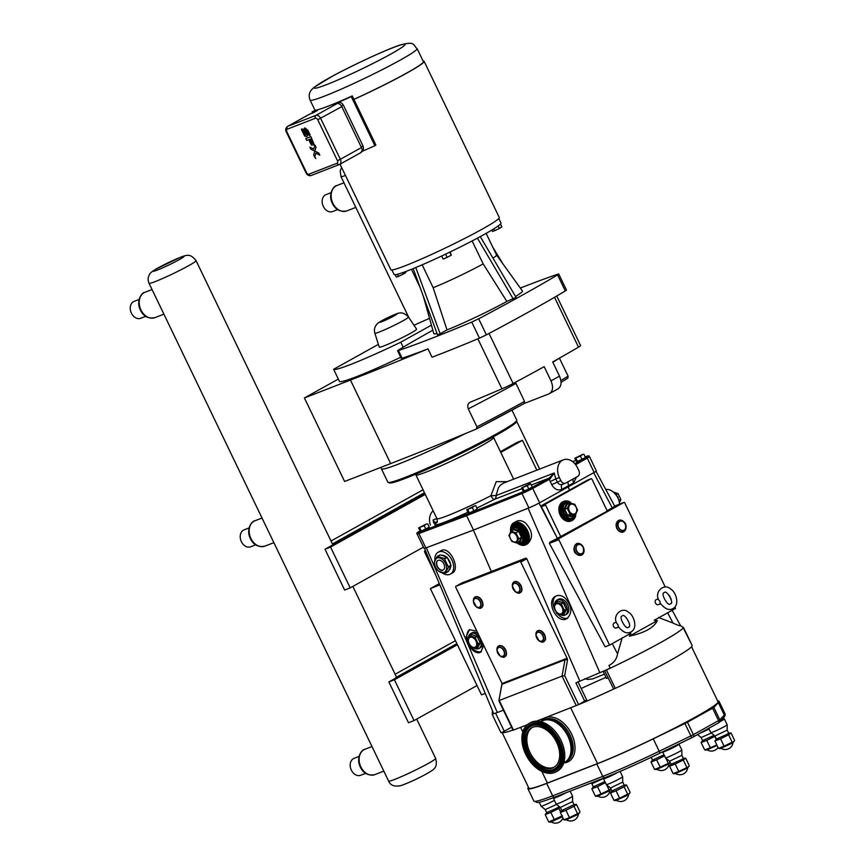 <?xml version="1.0" encoding="UTF-8"?>
<svg xmlns="http://www.w3.org/2000/svg" width="866" height="866" viewBox="0 0 866 866"><rect width="100%" height="100%" fill="white"/><g stroke="black" fill="none" stroke-linecap="round" stroke-linejoin="round"><path stroke-width="1.3" d="M659.968 601.372L658.615 599.878C654.22 591.456 664.428 582.948 670.425 588.923C675.512 591.088 680.817 605.399 672.243 608.906C668.617 610.584 664.601 608.657 660.173 603.126L659.968 601.372M617.988 624.722L616.635 623.239C612.23 614.806 622.448 606.297 628.445 612.273C633.533 614.438 638.827 628.748 630.264 632.267C626.638 633.934 622.611 632.007 618.194 626.475L617.988 624.722M423.084 61.064A60.187 4.092 154.3 0 1 424.113 61.313L499.281 217.507A60.187 4.092 154.3 0 1 465.713 237.923A60.187 4.092 154.3 0 1 405.299 265.721A60.187 4.092 154.3 0 1 390.826 269.705L340.046 164.194M417.098 48.615C412.811 45.335 416.005 40.648 399.746 45.14C386.896 49.34 354.443 64.268 332.836 75.948L314.022 87.336L311.359 89.956C309 93.008 308.588 96.397 310.115 100.11A59.364 4.038 -25.7 0 0 324.382 96.18A59.364 4.038 -25.7 0 0 400.016 60.219A59.364 4.038 -25.7 0 0 417.098 48.615L423.377 61.67A59.364 4.038 154.3 0 1 353.88 99.352M360.646 152.708A4.536 2.966 -119.1 0 0 360.895 152.6A4.536 2.966 -119.1 0 0 361.468 147.556L341.778 106.637A4.536 2.966 -119.1 0 0 337.026 103.639L333.139 105.143L337.675 102.621A63.813 4.341 -25.7 0 0 351.271 96.635L352.235 95.92A60.187 4.092 154.3 0 1 315.321 110.253L312.128 111.844A63.813 4.341 -25.7 0 0 317.324 110.534L312.669 113.1M317.324 110.534L308.902 114.561A4.536 2.966 -119.1 0 0 308.664 114.669A4.536 2.966 -119.1 0 0 308.437 114.821M315.127 157.688L315.744 158.435M337.675 102.621C339.97 101.896 341.864 102.729 343.347 105.111L363.038 146.018C363.969 148.66 363.384 150.554 361.295 151.702M424.113 61.313A60.187 4.092 154.3 0 1 353.913 99.406L352.235 95.92M312.713 113.067L312.128 111.844M351.271 96.635L374.891 145.715A63.813 4.341 154.3 0 1 361.847 151.463M353.913 99.406L375.855 144.99L374.891 145.715M567.88 378.106L561.071 382.307A234.199 15.924 -25.7 0 0 567.88 378.106L568.085 376.136A236.007 16.053 154.3 0 1 560.908 380.531M552.822 362.248A236.007 16.053 -25.7 0 0 559.447 358.178L568.085 376.136M524.525 401.413A236.007 16.053 154.3 0 1 476.928 426.841L476.343 429.038L524.287 403.437L524.525 401.413L515.422 382.274M476.928 426.841L468.29 408.882A236.007 16.053 -25.7 0 0 515.887 383.465M468.29 408.882C467.164 405.645 467.867 403.394 470.379 402.138L470.054 402.289M470.379 402.138A714.742 48.615 -25.7 0 0 501.934 388.856A11.442 0.779 -25.7 0 0 513.127 383.497A285.932 19.453 -25.7 0 0 544.162 366.664L550.993 380.867C553.591 387.275 552.898 391.616 548.925 393.878L524.244 403.459M402.16 358.243L398.457 350.546A285.932 19.453 -25.7 0 0 471.732 322.087L479.461 338.141A285.932 19.453 -25.7 0 1 432.026 357.247L428.01 348.89A285.932 19.453 154.3 0 1 402.16 358.243L401.261 358.416L397.559 350.719L398.717 349.842A285.932 19.453 -25.7 0 1 432.848 330.206M338.335 379.081L304.41 397.949L350.449 380.066A714.742 48.615 -25.7 0 0 428.01 348.89M304.41 397.949L344.614 481.474L390.653 463.591A714.742 48.615 -25.7 0 0 476.235 429.081M557.433 389.148C561.406 386.885 562.088 382.545 559.501 376.136L552.67 361.934A285.932 19.453 -25.7 0 0 578.499 347.136A11.442 0.779 -25.7 0 0 580.588 345.588L556.741 296.02M408.492 317.053L416.589 329.188A20.708 1.407 154.3 0 1 405.126 336.17A20.708 1.407 154.3 0 1 384.255 345.783A20.708 1.407 154.3 0 1 379.276 347.136L374.848 333.237A18.673 1.267 -25.7 0 0 379.34 332.014A18.673 1.267 -25.7 0 0 398.154 323.354A18.673 1.267 -25.7 0 0 408.492 317.053C405.266 313.687 402.268 312.366 399.497 313.059C398.901 312.355 384.006 318.915 378.68 322.617C374.978 325.443 373.69 328.983 374.848 333.237M400.709 357.257A71.477 4.86 154.3 0 1 339.494 381.484L333.616 369.273A71.477 4.86 -25.7 0 0 400.763 342.211L431.43 325.151M403.166 347.201L400.763 342.211M378.388 344.376L333.616 369.273M429.525 318.363A71.477 4.86 -25.7 0 0 413.98 325.27M441.671 256L443.143 259.064L447.148 257.364L445.589 254.149M449.844 252.114L451.316 255.178L447.148 257.364M450.168 251.952L451.316 255.178M395.188 274.717L396.336 277.098L398.544 276.395L397.516 274.262M402.56 272.693L403.264 274.143L398.544 276.395M405.331 271.686L405.775 272.606L403.264 274.143M493.761 228.884L494.638 230.702L492.429 231.417L491.791 230.085M498.156 225.961L499.357 228.462L494.638 230.702M500.483 224.034L501.869 226.924L499.357 228.462M502.973 263.924L492.732 247.07M415.788 267.54L440.134 333.735L437.503 334.752L413.179 268.612M422.153 264.834L433.152 287.685L446.997 329.914L440.134 333.735M433.152 287.685A41.46 2.815 -25.7 0 0 483.174 263.903L472.132 240.954M492.97 258.155A41.46 2.815 -25.7 0 0 496.554 255.005A41.46 2.815 -25.7 0 0 496.532 254.972L486.14 233.365M480.284 236.613L516.082 297.395L506.87 301.444A49.178 3.345 154.3 0 1 446.997 329.914M506.87 301.444L483.174 263.903M496.543 254.994L522.447 291.008A49.178 3.345 154.3 0 1 515.53 296.475M437.016 333.432A49.178 3.345 154.3 0 1 433.823 333.659L423.247 295.966M398.457 350.546L397.559 350.719M479.461 338.141L486.389 334.85L478.66 318.785L471.732 322.087M478.66 318.785A285.932 19.453 -25.7 0 0 557.585 274.89L565.314 290.954L566.461 290.078L558.732 274.013L557.585 274.89M520.336 288.075A285.932 19.453 -25.7 0 1 557.845 274.186L558.732 274.013M513.246 298.976L477.437 238.15M391.908 269.954L394.084 274.468A59.321 4.038 -25.7 0 0 426.96 262.723A59.321 4.038 -25.7 0 0 483.921 234.61A59.321 4.038 -25.7 0 0 500.981 223.027L498.805 218.503M486.389 334.85A285.932 19.453 -25.7 0 0 565.314 290.954M558.061 388.856L548.925 393.878M465.161 433.671A71.477 4.86 154.3 0 1 381.462 468.755L380.813 467.413M575.63 464.685L587.235 458.092A9.082 0.617 -25.7 0 0 589.443 456.544L596.36 470.909A9.082 0.617 154.3 0 1 594.152 472.457L539.637 502.778A9.082 0.617 154.3 0 1 529.537 507.617A9.082 0.617 154.3 0 1 528.899 507.877L473.496 530.046L425.845 547.907A9.082 0.617 154.3 0 1 425.358 548.081A9.082 0.617 154.3 0 1 424.037 548.362L417.12 533.997A9.082 0.617 -25.7 0 0 418.928 533.543A1.093 0.866 -110.5 0 1 419.22 532.146A7.989 0.541 154.3 0 1 419.577 531.194L419.512 531.226A1.093 0.769 60.4 0 1 419.577 531.194M426.592 523.908L418.614 527.881L424.188 525.716L426.592 523.908M424.188 525.716L425.758 528.974L429.222 527.048L427.642 523.789M425.758 528.974L421.244 531.02L419.664 527.762M421.244 531.02L420.183 531.139L418.614 527.881M474.72 505.787L466.742 509.749L472.306 507.595L474.72 505.787M472.306 507.595L473.875 510.853L477.339 508.927L475.77 505.668M473.875 510.853L469.361 512.899L467.792 509.63M469.361 512.899L468.311 513.018L466.742 509.749M582.818 454.304L574.84 458.276L580.404 456.111L582.818 454.304M580.404 456.111L581.974 459.37L585.438 457.443L583.868 454.185M581.974 459.37L577.46 461.416L575.89 458.157M577.46 461.416L576.41 461.535L574.84 458.276M529.602 483.899L521.624 487.872L527.199 485.707L530.663 483.78L529.602 483.899M527.199 485.707L528.769 488.965L532.233 487.038L530.663 483.78M528.769 488.965L524.255 491.011L522.685 487.753M524.255 491.011L523.194 491.13L521.624 487.872M466.828 514.307L466.579 515.692L521.992 493.512A1.093 0.769 -111.8 0 1 522.187 492.159L466.828 514.307L419.22 532.146M528.899 507.877L521.992 493.512A9.082 0.617 -25.7 0 0 532.72 488.413L549.304 479.353A1.093 0.649 -118.6 0 0 548.221 478.606L531.637 487.666A7.989 0.541 154.3 0 1 522.187 492.159M562.629 484.267L562.272 484.44C560.194 485.014 558.538 484.202 557.282 482.005L555.788 478.909L550.224 481.539L549.304 479.353L550.116 478.887L549.228 478.075L548.221 478.606M550.116 478.887L554.197 472.977L549.228 478.075L531.269 485.047M436.886 518.539L433.076 520.022L434.743 522.555A1.093 0.92 58 0 1 434.851 522.501L433.076 520.022L433.747 523.129M434.656 522.62A1.093 0.92 58 0 1 434.743 522.555L434.072 522.945A1.093 0.769 60.4 0 1 434.072 522.945A1.093 0.769 60.4 0 1 434.137 522.923L437.233 521.57M559.339 477.523L560.832 480.63A4.536 3.421 68.8 0 0 565.476 483.196A4.536 3.421 68.8 0 0 565.801 483.044L577.795 476.365A4.536 3.421 68.8 0 0 578.824 470.617L577.341 467.521A13.618 10.251 68.8 0 0 563.409 459.835A13.618 10.251 68.8 0 0 559.339 477.523L555.788 478.909L554.197 472.977L496.045 495.569L490.903 495.709A4.536 1.624 -117.2 0 0 494.454 499.346A4.536 3.421 68.8 0 0 496.045 495.569L498.394 487.796L500.516 485.101L503.666 483.033M568.659 486.93L567.88 481.886M473.496 530.046L466.579 515.692L418.928 533.543L425.845 547.907M381.376 468.593A71.532 4.86 -25.7 0 0 381.408 468.787A71.532 4.86 -25.7 0 0 465.215 433.65M507.184 481.669L496.24 481.658L490.903 495.709A43.116 2.934 154.3 0 1 436.94 518.647L415.886 474.904A43.116 2.934 -25.7 0 0 439.787 466.363A43.116 2.934 -25.7 0 0 481.193 445.936A43.116 2.934 -25.7 0 0 493.598 437.503L493.328 436.81M562.359 484.408A4.536 2.728 -118.6 0 0 562.023 489.312L573.606 482.871L576.518 477.079M573.346 478.844A4.536 3.204 -119.6 0 0 573.606 482.871M430.38 525.045A13.618 10.251 -111.2 0 1 433.184 510.843M529.537 507.617A9.255 0.628 154.3 0 1 528.076 508.223L473.377 530.111L426.343 547.745A9.255 0.628 154.3 0 1 425.358 548.081M536.595 721.14L578.78 704.534A77.161 5.25 -25.7 0 0 613.658 689.044L615.271 688.362A78.243 5.326 -25.7 0 0 692.183 645.581L682.96 627.309M498.881 700.735L502.064 683.523L455.765 587.31A0.909 0.595 60.9 0 1 455.927 586.282L519.849 561.46A0.909 0.595 60.9 0 1 520.802 562.056L567.1 658.268L564.978 659.827L502.172 684.227A1.819 0.758 -169.8 0 0 501.782 684.584L498.881 700.735L513.062 730.233L527.275 724.766M567.1 658.268L502.064 683.523M578.618 704.621L564.686 675.675L562.045 676.097L499.238 700.497L513.495 730.114M577.925 681.737L586.672 699.901L578.78 704.534M584.734 701.222L575.901 682.863L599.846 672.687A18.651 1.267 -25.7 0 0 604.717 670.62A18.651 1.267 -25.7 0 0 610.162 668.13M455.884 586.304L461.914 582.948L525.846 558.126L526.799 558.722L579.69 680.752M521.18 591.467A5.932 3.886 -119.1 0 0 520.791 585.221A5.932 3.886 -119.1 0 0 515.692 581.595M482.2 606.601A5.932 3.886 -119.1 0 0 481.81 600.365A5.932 3.886 -119.1 0 0 476.711 596.739M544.736 640.429A5.932 3.886 -119.1 0 0 544.346 634.183A5.932 3.886 -119.1 0 0 539.247 630.556M505.766 655.573A5.932 3.886 -119.1 0 0 505.376 649.327A5.932 3.886 -119.1 0 0 500.277 645.7M425.477 550.538L424.827 550.906A0.909 0.682 68.8 0 0 424.621 552.053L435.923 575.533M629.355 636.174L657.348 620.608C653.906 627.709 644.585 632.894 629.355 636.174L630.946 633.219L609.577 645.105L558.841 539.67A0.909 0.682 -111.2 0 1 559.046 538.522L623.812 502.496A0.909 0.682 -111.2 0 1 624.808 502.973L665.272 587.051M609.577 645.105L605.161 646.815L549.369 543.35L550.213 541.954A11.334 0.769 -25.7 0 0 557.39 538.327L541.391 506.697L541.607 505.549L587.44 480.154M623.812 502.496L615.953 505.549L616.635 506.155L615.953 505.549L614.752 506.22L596.014 471.288M607.131 510.724L612.219 507.833A11.334 0.769 -25.7 0 0 614.752 506.22M557.845 538.078L607.304 511.081L591.987 479.255A0.909 0.682 -111.2 0 0 591.056 478.746L587.375 480.175M674.895 607.034L675.556 608.408L654.187 620.294L657.348 620.608M669.212 595.234L671.215 599.402M660.585 603.754L658.301 604.641A2.728 2.046 -111.2 0 1 655.508 603.104A2.728 2.046 -111.2 0 1 656.136 599.662A2.728 2.046 -111.2 0 1 656.331 599.564L658.29 598.807M618.605 627.103L616.321 627.991A2.728 2.046 -111.2 0 1 613.529 626.454A2.728 2.046 -111.2 0 1 614.156 623.011A2.728 2.046 -111.2 0 1 614.34 622.914L616.3 622.156M575.046 545.309A5.932 4.471 68.8 0 0 574.645 551.177A5.932 4.471 68.8 0 0 578.91 555.247M617.036 521.949A5.932 4.471 68.8 0 0 616.873 528.39A5.932 4.471 68.8 0 0 620.89 531.886M560.876 536.898L545.558 505.073A0.909 0.682 -111.2 0 1 545.775 503.925L590.991 478.779A0.909 0.682 -111.2 0 1 591.056 478.746M571.224 520.888A10.435 7.859 -111.2 0 1 570.889 521.029A10.435 7.859 -111.2 0 1 559.988 514.642A10.435 7.859 -111.2 0 1 562.597 501.912A10.435 7.859 -111.2 0 1 563.333 501.566A10.435 7.859 -111.2 0 1 563.679 501.446M478.205 643.882L475.109 637.441L477.101 636.337L480.197 642.778L477.945 647.487L475.954 648.591L478.205 643.882L480.197 642.778M475.109 637.441L469.74 635.698L471.732 634.583L477.101 636.337M469.74 635.698L467.488 640.396L470.584 646.848L475.954 648.591M468.43 638.166A8.53 5.586 60.9 0 1 470.693 633.576A8.53 5.586 60.9 0 1 471.147 633.36A8.53 5.586 60.9 0 1 479.905 638.653A8.53 5.586 60.9 0 1 478.985 648.493A8.53 5.586 60.9 0 1 478.53 648.71A8.53 5.586 60.9 0 1 474.135 648.125M470.693 633.576L472.132 632.775A8.53 5.586 60.9 0 1 472.587 632.559A8.53 5.586 60.9 0 1 478.227 633.988M482.676 643.243A8.53 5.586 60.9 0 1 480.424 647.692L478.985 648.493M474.958 647.292A5.542 3.626 60.9 0 1 469.155 643.622A5.542 3.626 60.9 0 1 470.162 637.322A5.542 3.626 60.9 0 1 475.964 640.981A5.542 3.626 60.9 0 1 474.958 647.292M556.784 613.366L562.142 615.109L564.134 614.005L566.396 609.296L563.29 602.855L557.931 601.112L555.94 602.216L553.677 606.925L556.784 613.366M562.142 615.109L564.405 610.411L566.396 609.296M564.405 610.411L561.298 603.959L563.29 602.855M561.298 603.959L555.94 602.216M560.324 614.644A8.53 5.586 -119.1 0 0 564.729 615.228A8.53 5.586 -119.1 0 0 565.184 615.012A8.53 5.586 -119.1 0 0 566.093 605.182A8.53 5.586 -119.1 0 0 557.347 599.889A8.53 5.586 -119.1 0 0 556.892 600.095A8.53 5.586 -119.1 0 0 554.63 604.685M556.892 600.095L558.321 599.294A8.53 5.586 60.9 0 1 558.787 599.088A8.53 5.586 60.9 0 1 567.533 604.381A8.53 5.586 60.9 0 1 566.624 614.211L565.184 615.012M561.157 613.81A5.542 3.626 -119.1 0 0 562.153 607.499A5.542 3.626 -119.1 0 0 556.362 603.84A5.542 3.626 -119.1 0 0 555.355 610.14A5.542 3.626 -119.1 0 0 561.157 613.81M445.232 556.481A8.53 5.586 -119.1 0 0 441.747 555.344L446.748 556.979L444.041 558.483L437.514 556.362L440.231 554.857L441.747 555.344M450.093 563.43A8.53 5.586 -119.1 0 0 448.068 559.23L450.97 565.249L448.263 566.754L444.485 558.916L447.192 557.401L448.068 559.23M448.902 570.229A8.53 5.586 -119.1 0 0 450.374 567.165L448.263 571.56L445.557 573.065L448.307 567.338L451.013 565.834L450.374 567.165M440.231 554.857A9.299 6.084 -119.1 0 0 439.831 555.009L437.124 556.513L434.375 562.24A9.299 6.084 -119.1 0 0 434.418 562.824L434.537 563.723M438.629 571.095L445.156 573.216A9.299 6.084 -119.1 0 0 445.557 573.065M451.013 565.834A9.299 6.084 -119.1 0 0 450.97 565.249M448.307 567.338A9.299 6.084 -119.1 0 0 448.263 566.754M441.465 555.258A8.53 5.586 60.9 0 1 446.033 556.741M447.56 558.159A8.53 5.586 60.9 0 1 450.569 564.426M450.666 566.559A8.53 5.586 60.9 0 1 448.848 570.337M443.987 572.48A8.043 5.261 -119.1 0 0 445.449 563.333A8.043 5.261 -119.1 0 0 437.027 558.018A8.043 5.261 -119.1 0 0 434.57 563.95A8.043 5.261 -119.1 0 0 438.488 570.986A8.043 5.261 -119.1 0 0 443.987 572.48M442.862 570.153A5.445 3.561 -119.1 0 0 443.154 570.012A5.445 3.561 -119.1 0 0 443.738 563.734A5.445 3.561 -119.1 0 0 438.153 560.356A5.445 3.561 -119.1 0 0 437.86 560.497A5.445 3.561 -119.1 0 0 437.276 566.765A5.445 3.561 -119.1 0 0 442.862 570.153M437.98 560.432A5.445 3.561 -119.1 0 0 437.568 566.732A5.445 3.561 -119.1 0 0 443.111 570.012A5.445 3.561 -119.1 0 0 443.273 569.936M572.772 503.774L565.769 502.085L564.513 502.572A9.082 6.831 68.8 0 0 563.874 502.875A9.082 6.831 68.8 0 0 561.612 513.939A9.082 6.831 68.8 0 0 571.084 519.492L572.339 519.005A9.082 6.831 68.8 0 0 572.989 518.702M572.718 516.785L572.783 516.082L567.62 515.227L567.057 515.844L572.718 516.785L573.097 515.963M567.252 508.374L570.088 514.263L575.251 515.129L577.59 510.096L574.753 504.207L569.59 503.352L567.252 508.374L563.95 509.381L567.057 515.844M569.59 503.352L566.505 503.871L563.95 509.381M570.088 514.263L567.62 515.227L564.784 509.338L567.111 504.304M575.251 515.129L572.783 516.082M574.959 513.755A5.153 3.886 68.8 0 0 576.139 507.216A5.153 3.886 68.8 0 0 570.499 504.477A5.153 3.886 68.8 0 0 569.33 511.016A5.153 3.886 68.8 0 0 574.959 513.755M570.607 502.334A10.435 7.859 68.8 0 0 564.015 501.306A10.435 7.859 68.8 0 0 563.279 501.652A10.435 7.859 68.8 0 0 560.681 514.372A10.435 7.859 68.8 0 0 571.582 520.758A10.435 7.859 68.8 0 0 572.318 520.412A10.435 7.859 68.8 0 0 575.749 515.551M510.485 531.432L513.841 522.761L516.959 521.083C519.719 520.098 522.577 520.747 525.554 523.042C532.687 531.053 533.38 537.959 527.654 543.751L526.019 544.66A12.525 8.195 -119.1 0 0 527.362 530.219A12.525 8.195 -119.1 0 0 514.512 522.447A12.525 8.195 -119.1 0 0 513.841 522.761A12.525 8.195 -119.1 0 0 510.539 530.241M513.863 524.103A11.345 7.426 60.9 0 1 514.058 523.995A11.345 7.426 60.9 0 1 514.664 523.714A11.345 7.426 60.9 0 1 526.301 530.75A11.345 7.426 60.9 0 1 525.088 543.826A11.345 7.426 60.9 0 1 524.893 543.924M519.167 541.596L519.979 541.867L519.351 541.499L516.677 542.982L518.745 538.684L522.241 537.158L519.135 530.706L518.572 531.313L521.408 537.201L519.351 541.499M519.135 530.706L513.765 528.953L513.679 529.721L518.572 531.313L515.909 532.796L511.016 531.204L513.679 529.721M511.016 531.204L508.948 535.502L511.784 541.391L516.677 542.982M518.745 538.684L515.909 532.796M515.746 541.91A5.153 3.377 -119.1 0 0 516.677 536.054A5.153 3.377 -119.1 0 0 511.286 532.644A5.153 3.377 -119.1 0 0 510.345 538.511A5.153 3.377 -119.1 0 0 515.746 541.91M613.128 491.985L618.032 493.577L620.857 499.465L619.158 500.418M618.032 493.577L616.213 494.583M620.857 499.465L619.428 502.681M556.275 595.927C559.035 594.931 561.904 595.581 564.87 597.876C572.004 605.886 572.707 612.792 566.97 618.595C557.249 624.689 545.277 601.296 555.55 596.273L556.275 595.927M555.994 596.046A12.525 8.195 -119.1 0 0 553.699 606.882M553.807 607.261A12.525 8.195 -119.1 0 0 555.344 610.801M557.228 613.561A12.525 8.195 -119.1 0 0 567.76 618.064M483.748 645.451L480.673 652.13C475.358 655.605 465.832 644.932 466.384 636.131L469.459 629.69L476.83 631.097M469.816 629.517A12.525 8.195 -119.1 0 0 467.499 640.364M467.618 640.743A12.525 8.195 -119.1 0 0 469.145 644.282M471.028 647.032A12.525 8.195 -119.1 0 0 481.442 651.589M438.196 552.205L441.671 550.332C450.147 546.468 460.69 569.092 452.269 573.043L450.374 574.093A12.525 8.195 -119.1 0 0 451.716 559.663A12.525 8.195 -119.1 0 0 438.867 551.891A12.525 8.195 -119.1 0 0 438.196 552.205A12.525 8.195 -119.1 0 0 434.916 560.01M442.061 572.805A12.525 8.195 -119.1 0 0 450.374 574.093M619.612 504.12A12.525 8.195 -119.1 0 0 605.983 489.485M473.377 530.111L491.477 571.874M612.219 643.633L617.566 653.895C616.722 659.069 613.864 662.912 608.993 665.445L610.205 668.216A78.243 5.326 -25.7 0 0 683.317 627.558A78.243 5.326 -25.7 0 0 683.35 627.222L692.183 645.581M493.588 713.389A18.651 1.267 -25.7 0 0 493.598 713.443A18.651 1.267 -25.7 0 0 494.497 713.432A18.651 1.267 -25.7 0 0 497.311 712.512L503.427 710.217M439.311 583.63L430.38 588.599L439.896 584.896L493.598 713.443M424.546 548.34L439.82 584.853A11.334 0.769 -25.7 0 0 439.896 584.896M492.462 710.737L492.213 714.049L493.577 713.4M430.38 588.599L481.507 694.846L485.209 693.406M617.566 653.895L622.189 637.722M658.506 617.512L673.023 623.055C677.58 625.22 680.081 626.086 680.535 625.653L683.317 627.558M568.139 487.212L569.709 490.199M494.497 713.432L492.169 714.385L501.003 732.744L502.042 732.398A77.161 5.25 -25.7 0 0 512.975 730.06M613.658 689.044L604.652 670.695L606.438 670.003A78.243 5.326 -25.7 0 0 610.205 668.216M501.003 732.744L492.169 714.385A78.243 5.326 154.3 0 1 492.213 714.049M511.611 727.223L502.042 732.398M608.149 677.97L606.525 678.424L603.115 671.323M606.005 677.342A77.161 5.25 -25.7 0 0 581.183 688.513M546.695 783.438L596.804 763.974A78.243 5.326 -25.7 0 0 653.267 738.828L684.919 723.5L690.895 735.905L659.243 751.233A78.243 5.326 154.3 0 1 602.768 776.38L552.66 795.843L546.695 783.438A78.243 5.326 -25.7 0 1 527.881 788.612A78.243 5.326 -25.7 0 1 528.476 787.346M687.431 722.212L712.588 708.215L718.553 720.62L693.395 734.617L687.431 722.212L684.919 723.5M713.855 707.403L718.336 702.629L724.312 715.035A2.176 2.143 43.2 0 1 723.954 717.438C725.134 715.803 725.481 714.547 724.972 713.692A78.243 5.326 154.3 0 1 724.312 715.035L719.819 719.808L713.855 707.403L712.588 708.215M718.336 702.629A78.243 5.326 -25.7 0 0 719.007 701.287A78.243 5.326 -25.7 0 0 717.643 700.962M691.566 646.772L718.022 701.752A77.161 5.25 154.3 0 1 674.982 727.927A77.161 5.25 154.3 0 1 597.518 763.574L547.409 783.037A77.161 5.25 154.3 0 1 528.866 788.136L502.031 732.398M596.804 763.974L602.768 776.38A2.176 1.645 68.8 0 0 604.998 777.603L554.889 797.066C546.186 800.476 540.308 802.306 537.234 802.566L533.857 801.018A78.243 5.326 154.3 0 0 552.66 795.843A2.176 1.645 68.8 0 0 555.041 797.001L604.836 777.657M660.054 753.084C638.448 763.52 620.088 771.693 604.998 777.603A2.176 1.645 68.8 0 0 605.161 777.538A76.067 5.174 -25.7 0 0 607.239 776.715A76.067 5.174 -25.7 0 0 660.044 753.084L691.707 737.767L690.895 735.905L693.395 734.617A2.176 1.429 60.9 0 1 693.125 737.031A2.176 1.429 60.9 0 1 693.006 737.085L660.054 753.084L653.267 738.828M539.193 802.284L541.088 806.203A9.082 0.617 -25.7 0 0 541.098 806.224A9.082 0.617 -25.7 0 0 545.97 804.471A9.082 0.617 -25.7 0 0 554.392 800.346M558.657 806.084L558.971 806.744L557.011 808.075L546.706 812.644L545.234 809.602L556.6 804.406M562.435 815.794L548.763 821.986L550.624 822.126L562.391 816.768M554.381 819.799A9.169 0.628 -25.7 0 0 554.392 819.799L550.841 812.416L554.381 819.799M548.763 821.986L545.212 814.603L548.763 821.986M546.684 812.611L545.212 814.603L550.83 812.427A9.169 0.628 -25.7 0 0 550.841 812.416L558.895 808.411L560.583 811.929L558.895 808.411L559.847 807.058M708.745 728.349L710.791 732.604A9.082 0.617 -25.7 0 0 710.802 732.614A9.082 0.617 -25.7 0 0 715.944 730.752A9.082 0.617 -25.7 0 0 724.539 726.498A9.082 0.617 -25.7 0 0 727.159 724.745A9.082 0.617 -25.7 0 0 727.148 724.723L724.355 718.932L722.829 718.628A8.346 0.563 -25.7 0 1 721.724 719.798M727.213 730.092L728.685 733.134L726.726 734.465L716.409 739.044L714.948 736.003L727.213 730.103L727.159 724.745M716.399 739.012L714.915 740.993A9.169 0.628 -25.7 0 0 714.926 740.993L718.466 748.376L714.926 740.993L720.544 738.817A9.169 0.628 -25.7 0 0 720.544 738.806L724.084 746.189L720.544 738.806L728.598 734.801L732.149 742.184L728.609 734.801L731.034 732.972L734.585 740.354L734.087 741.458L732.16 742.173A9.169 0.628 -25.7 0 0 732.16 742.173L724.095 746.189A9.169 0.628 -25.7 0 0 724.095 746.189L718.477 748.376A9.169 0.628 -25.7 0 0 718.477 748.376L720.328 748.516L731.521 743.493L734.087 741.458M699.912 733.253A9.082 0.617 -25.7 0 0 709.048 728.966M714.125 735.321L702.618 740.592L701.157 737.551L711.322 733.037M716.842 744.998L710.315 747.737L706.764 740.354L710.304 747.737L704.686 749.924L701.135 742.541L704.675 749.924L706.537 750.064L717.048 745.41M560.345 807.469L572.599 801.548L574.071 804.601L561.807 810.511L560.345 807.469L556.199 804.081A9.082 0.617 -25.7 0 0 556.199 804.081A9.082 0.617 -25.7 0 0 561.341 802.208A9.082 0.617 -25.7 0 0 569.936 797.965A9.082 0.617 -25.7 0 0 572.545 796.211A9.082 0.617 -25.7 0 0 572.545 796.19L570.12 791.156M561.785 810.468L560.313 812.46L563.863 819.842L560.313 812.46L565.931 810.284L569.482 817.656L565.942 810.273L573.996 806.268L577.546 813.65L573.996 806.268L576.431 804.438L579.982 811.821L579.484 812.925L577.546 813.639A9.169 0.628 -25.7 0 0 577.546 813.639L569.492 817.656A9.169 0.628 -25.7 0 0 569.492 817.656L563.863 819.842L565.725 819.983L576.918 814.949L579.484 812.925M604.847 781.576L593.351 786.837L591.889 783.795L603.429 778.48M611.05 789.229L609.101 789.976L606.655 784.899M606.644 784.888L609.09 789.976A9.169 0.628 -25.7 0 0 609.101 789.976M609.09 789.976L601.047 793.981L597.497 786.609L601.036 793.992L595.418 796.168L597.269 796.309L608.462 791.286L611.028 789.262M595.407 796.168A9.169 0.628 -25.7 0 0 595.418 796.168L591.868 788.796L595.407 796.168M653.787 756.105L660.834 752.706M651.2 757.328L652.509 760.056L663.995 754.795M660.184 767.2L654.566 769.387L656.428 769.528L667.621 764.505L670.187 762.481L660.195 767.2L656.644 759.828L660.184 767.2A9.169 0.628 -25.7 0 0 660.195 767.2M654.566 769.387L651.015 762.015L654.566 769.387M610.454 788.006L622.719 782.095L624.191 785.137L611.916 791.037L610.454 787.995L606.308 784.618A9.082 0.617 -25.7 0 0 606.308 784.618A9.082 0.617 -25.7 0 0 611.45 782.745A9.082 0.617 -25.7 0 0 620.045 778.502A9.082 0.617 -25.7 0 0 622.665 776.748A9.082 0.617 -25.7 0 0 622.654 776.726L620.099 771.4M622.719 782.095L622.665 776.748M627.655 794.187A9.169 0.628 -25.7 0 0 627.655 794.176L619.601 798.192L616.051 790.81L624.105 786.804A9.169 0.628 -25.7 0 0 624.115 786.804L626.54 784.975L630.091 792.358L629.593 793.462L627.666 794.176L624.115 786.804L627.655 794.187A9.169 0.628 -25.7 0 0 627.666 794.176M611.905 791.004L610.422 792.996A9.169 0.628 -25.7 0 0 610.433 792.996L613.972 800.379A9.169 0.628 -25.7 0 0 613.983 800.379L610.433 792.996L616.051 790.82A9.169 0.628 -25.7 0 0 616.051 790.81L619.591 798.192L613.983 800.379L615.834 800.52L627.027 795.486L629.593 793.462M662.609 751.85L665.456 757.815A9.082 0.617 -25.7 0 0 665.467 757.837A9.082 0.617 -25.7 0 0 670.609 755.964A9.082 0.617 -25.7 0 0 679.204 751.72A9.082 0.617 -25.7 0 0 681.813 749.967A9.082 0.617 -25.7 0 0 681.813 749.945L678.901 743.97M681.878 755.314L683.339 758.356L681.38 759.688L671.074 764.256L669.602 761.214L681.878 755.314L681.813 749.967M678.749 771.411L673.131 773.598L669.58 766.215L675.199 764.029A9.169 0.628 -25.7 0 0 675.209 764.029L683.263 760.023L686.814 767.395L683.263 760.023L685.699 758.194L689.249 765.576L688.751 766.681L678.76 771.411L675.209 764.029L678.749 771.411A9.169 0.628 -25.7 0 0 678.76 771.411M671.053 764.223L669.58 766.215L673.131 773.598L674.993 773.739L686.186 768.705L688.751 766.681M728.663 733.101L731.034 732.972M702.607 740.56L701.124 742.541A9.169 0.628 -25.7 0 0 701.135 742.541L706.753 740.365A9.169 0.628 -25.7 0 0 706.764 740.354L714.807 736.349L716.193 739.228L714.818 736.349A9.169 0.628 -25.7 0 0 714.818 736.349L714.97 736.035M574.061 804.568L576.431 804.438M593.34 786.804L591.857 788.796A9.169 0.628 -25.7 0 0 591.868 788.796L597.486 786.609A9.169 0.628 -25.7 0 0 597.497 786.609L605.54 782.604M652.488 760.023L651.015 762.015L656.634 759.828A9.169 0.628 -25.7 0 0 656.644 759.828L664.698 755.823M665.792 758.107L668.249 763.195L665.813 758.118M624.17 785.105L626.54 784.975M683.328 758.324L685.699 758.194M305.287 129.878L307.625 134.89L306.824 136.644L307.614 134.89L305.287 129.878L306.239 129.51L309.13 135.518L310.19 135.107L309.13 135.518M303.804 134.371L301.368 129.294L302.375 128.904L305.352 135.096L306.348 134.706L305.352 135.096L302.375 128.904L301.368 129.294L304.724 136.135L306.824 136.644M304.118 128.428L304.908 127.897L307.852 130.236L310.19 135.096L307.852 130.236L304.908 127.897L303.955 129.543L306.348 134.706M313.795 145.109L314.12 144.73A3.161 2.068 -119.1 0 0 314.152 144.665L310.883 136.59L305.806 138.571L306.716 140.465L305.806 138.571L310.883 136.59L314.163 144.665L311.554 145.163L309.292 140.79L310.32 140.379L311.912 143.691L312.897 143.312L311.912 143.691L310.32 140.379L309.292 140.79L310.58 143.464M315.841 153.228L314.672 157.114L313.665 155.014L314.834 151.117L318.785 153.022L319.803 155.122L315.841 153.228L314.672 157.114L313.665 155.014L314.834 151.128L310.883 149.233L309.866 147.123L313.817 149.017L309.866 147.123L310.872 149.233L318.785 153.022L319.803 155.122L316.869 153.715M314.694 146.137L314.997 145.131L316.003 147.231L314.834 151.128L316.003 147.242L314.997 145.131L313.817 149.017M315.235 157.385L315.787 158.532L315.202 157.395M306.716 140.465L310.775 138.896L312.897 143.312M350.2 587.884L344.636 590.038L324.999 549.239L330.563 547.074L350.2 587.884L423.442 547.139M536.833 470.151L522.479 440.329L516.915 442.494L500.407 451.673M424.914 493.663L324.999 549.239M522.479 440.329L500.765 452.409M425.271 494.399L330.563 547.074M477.036 685.536L414.067 720.566L408.492 722.731L388.856 681.932L457.042 644.001M414.067 720.566L394.431 679.767L388.856 681.932M394.431 679.767L457.4 644.737M542.343 720.501A23.869 15.62 60.9 0 1 542.538 720.393A23.869 15.62 60.9 0 1 567.371 732.939A23.869 15.62 60.9 0 1 565.736 762.112A23.869 15.62 60.9 0 1 565.541 762.21M540.644 721.627A23.869 15.62 60.9 0 1 542.148 720.609A23.869 15.62 60.9 0 1 566.992 733.156A23.869 15.62 60.9 0 1 565.346 762.318A23.869 15.62 60.9 0 1 563.69 763.054M529.213 723.424L530.512 722.699A27.69 18.132 60.9 0 1 559.339 737.258A27.69 18.132 60.9 0 1 557.444 771.108L556.134 771.833A27.69 18.132 60.9 0 1 527.307 757.274A27.69 18.132 60.9 0 1 529.213 723.424A27.69 18.132 60.9 0 1 558.04 737.984A27.69 18.132 60.9 0 1 556.134 771.833M554.283 767.103A22.689 14.852 60.9 0 1 531.28 754.86A22.689 14.852 60.9 0 1 532.254 727.483M555.258 739.726A22.689 14.852 60.9 0 1 553.699 767.46A22.689 14.852 60.9 0 1 530.079 755.531A22.689 14.852 60.9 0 1 531.637 727.797A22.689 14.852 60.9 0 1 555.258 739.726M395.946 677.981L395.773 677.623A26.099 1.775 -25.7 0 0 396.368 676.833L352.852 586.412M255.654 544.844L250.664 546.782A9.082 6.831 -111.2 0 1 241.376 541.661A9.082 6.831 -111.2 0 1 244.093 529.862L249.083 527.924M423.052 489.788L330.996 541.001M332.414 543.945L424.47 492.743M395.773 677.623L456.869 643.633M455.451 640.688L395.123 674.246M337.61 209.604L332.609 211.542A9.082 6.831 -111.2 0 1 323.332 206.422A9.082 6.831 -111.2 0 1 326.038 194.623L331.039 192.685M145.694 316.35L140.693 318.287A9.082 6.831 -111.2 0 1 131.416 313.167A9.082 6.831 -111.2 0 1 134.122 301.368L139.123 299.43M365.625 773.338L360.624 775.276A9.082 6.831 -111.2 0 1 351.347 770.145A9.082 6.831 -111.2 0 1 354.053 758.356L359.054 756.408M390.523 54.222A50.293 3.421 154.3 0 1 326.45 84.684A50.293 3.421 154.3 0 1 328.831 78.178A50.293 3.421 154.3 0 1 392.904 47.717A50.293 3.421 154.3 0 1 390.523 54.222M308.902 114.561L287.783 126.306A2.273 1.71 68.8 0 0 287.263 129.186L315.386 118.263A2.273 1.71 -111.2 0 1 315.906 115.384L287.783 126.306A4.536 2.966 -119.1 0 0 287.534 126.425C285.639 128.027 285.228 129.857 286.31 131.913L286.852 131.762A2.273 1.483 60.9 0 1 287.263 129.186M308.913 174.174A2.273 1.483 60.9 0 1 306.542 172.68L306.001 172.832C307.268 175.235 309.021 176.112 311.24 175.462L339.764 164.345A4.536 2.966 -119.1 0 1 339.526 164.464A2.273 1.71 -111.2 0 1 339.364 164.54A2.273 1.71 -111.2 0 1 337.047 163.252L308.913 174.174A2.273 1.71 68.8 0 0 311.24 175.462A2.273 1.71 68.8 0 0 311.403 175.387L339.201 164.594M306.542 172.68L286.852 131.762M341.778 106.637L317.768 119.757L337.459 160.675L340.349 159.301L320.658 118.382A4.536 2.966 -119.1 0 0 315.906 115.384L337.026 103.639M315.386 118.263A2.273 1.483 60.9 0 1 317.768 119.757M337.459 160.675A2.273 1.483 60.9 0 1 337.047 163.252M360.895 152.6L339.764 164.345A4.536 2.966 -119.1 0 0 340.349 159.301L361.468 147.556M341.507 106.128L343.347 105.111M363.038 146.018L361.219 147.036M476.452 428.973A234.199 15.924 -25.7 0 0 524.201 403.48M477.859 338.812L501.934 388.856M390.653 463.591L350.449 380.066M381.895 321.687A9.678 0.66 154.3 0 1 386.344 318.352A9.678 0.66 154.3 0 1 396.628 314.358A9.678 0.66 154.3 0 1 381.895 321.687M559.501 376.136A285.932 19.453 154.3 0 1 550.993 380.867M554.521 297.309L578.499 347.136M513.127 383.497L489.041 333.442M539.637 502.778L532.72 488.413A1.093 0.649 -118.6 0 0 531.637 487.666M419.447 531.259A1.093 0.769 60.4 0 1 419.512 531.226C417.087 532.514 416.297 533.434 417.12 533.997M550.224 481.539L551.718 484.635C554.478 489.377 557.92 490.935 562.023 489.312M594.152 472.457L587.235 458.092A1.093 0.769 -119.6 0 0 586.055 457.4L574.872 463.743M586.585 456.371A1.093 0.866 69.5 0 0 586.401 456.436A7.989 0.541 154.3 0 1 586.055 457.4M572.61 461.61L575.858 460.387L572.599 461.6M585.178 456.902L586.401 456.436M496.186 434.104A71.532 4.86 154.3 0 1 427.501 467.997A71.532 4.86 154.3 0 1 387.849 482.167L389.862 483.087L392.677 482.633C400.774 480.901 429.276 468.993 460.993 453.47C479.764 444.247 494.605 436.377 505.528 429.85C516.158 423.301 516.071 422.37 516.244 422.251L516.764 420.129A71.532 4.86 154.3 0 1 496.186 434.104M389.278 482.449A70.438 4.795 -25.7 0 0 427.046 469.296A70.438 4.795 -25.7 0 0 495.991 435.338M436.843 522.501A47.652 3.237 -25.7 0 0 467.932 512.228M476.906 508.028A47.652 3.237 -25.7 0 0 494.454 499.346L522.003 488.651M560.832 480.63L551.718 484.635M564.686 675.675L567.49 660.076A1.819 0.758 -169.8 0 0 564.978 659.827L562.045 676.097L576.301 705.725M567.49 660.076A1.819 1.364 68.8 0 0 567.046 658.333M520.802 562.056L526.799 558.722M455.927 586.282L461.914 582.948M525.846 558.126L519.849 561.46M425.509 550.635L424.827 550.906M424.621 552.053L425.899 551.555M559.046 538.522L550.213 541.954M549.369 543.35L558.841 539.67M545.775 503.925L541.607 505.549M541.391 506.697L545.558 505.073M587.31 480.208L590.991 478.779M575.706 514.328A8.173 6.149 -111.2 0 1 573.151 517.673A8.173 6.149 -111.2 0 1 564.221 513.332A8.173 6.149 -111.2 0 1 564.61 504.228A8.173 6.149 -111.2 0 1 571.993 503.644M565.769 502.085A9.082 6.831 68.8 0 0 565.13 502.377A9.082 6.831 68.8 0 0 563.062 513.874A9.082 6.831 68.8 0 0 572.339 519.005L576.366 513.062M567.717 504.077L566.505 503.871M510.583 529.559A11.983 7.837 60.9 0 1 514.382 523.14A11.983 7.837 60.9 0 1 528.282 535.091A11.983 7.837 60.9 0 1 518.528 543.837M517.922 543.523A12.525 8.195 -119.1 0 0 526.019 544.66L516.883 542.928M510.734 530.209A10.803 7.069 60.9 0 1 514.155 524.612A10.803 7.069 60.9 0 1 525.456 531.746A10.803 7.069 60.9 0 1 523.497 544.032A10.803 7.069 60.9 0 1 518.052 543.372M517.814 543.296A11.345 7.426 -119.1 0 0 524.092 544.324A11.345 7.426 -119.1 0 0 524.699 544.043A11.345 7.426 -119.1 0 0 525.922 530.966A11.345 7.426 -119.1 0 0 514.274 523.919A11.345 7.426 -119.1 0 0 513.668 524.211A11.345 7.426 -119.1 0 0 510.669 530.457M521.321 543.274A9.623 6.3 -119.1 0 0 522.988 542.971A9.623 6.3 -119.1 0 0 524.731 532.027A9.623 6.3 -119.1 0 0 514.664 525.673A9.623 6.3 -119.1 0 0 512.542 527.481M510.843 531.486A8.173 5.348 60.9 0 1 513.332 528.065A8.173 5.348 60.9 0 1 521.884 533.467A8.173 5.348 60.9 0 1 520.401 542.755A8.173 5.348 60.9 0 1 517.229 542.679M521.397 543.242A9.082 5.943 -119.1 0 0 521.884 543.014A9.082 5.943 -119.1 0 0 522.858 532.547A9.082 5.943 -119.1 0 0 513.549 526.918A9.082 5.943 -119.1 0 0 513.062 527.145L510.431 532.2M513.062 527.145L514.058 526.593A9.082 5.943 60.9 0 1 514.545 526.366A9.082 5.943 60.9 0 1 523.854 531.995A9.082 5.943 60.9 0 1 522.88 542.452L516.829 542.906M519.979 541.867L522.241 537.158M513.765 528.953L513.3 529.938M615.336 494.075A9.082 5.943 60.9 0 1 618.865 500.418M619.807 521.429A4.839 3.648 68.8 0 0 618.703 527.556A4.839 3.648 68.8 0 0 623.996 530.133A4.839 3.648 68.8 0 0 625.1 524.006A4.839 3.648 68.8 0 0 619.807 521.429M619.634 521.224A5.099 3.843 68.8 0 0 618.465 527.675A5.099 3.843 68.8 0 0 624.04 530.393A5.099 3.843 68.8 0 0 625.209 523.93A5.099 3.843 68.8 0 0 619.634 521.224M618.486 520.498A6.192 4.655 68.8 0 0 617.079 528.336A6.192 4.655 68.8 0 0 623.845 531.627A6.192 4.655 68.8 0 0 625.252 523.789A6.192 4.655 68.8 0 0 618.486 520.498M577.828 544.779A4.839 3.648 -111.2 0 1 583.121 547.355A4.839 3.648 -111.2 0 1 582.017 553.482A4.839 3.648 -111.2 0 1 576.724 550.906A4.839 3.648 -111.2 0 1 577.828 544.779M577.644 544.573A5.099 3.843 -111.2 0 1 583.219 547.28A5.099 3.843 -111.2 0 1 582.06 553.742A5.099 3.843 -111.2 0 1 576.485 551.036A5.099 3.843 -111.2 0 1 577.644 544.573M576.507 543.848A6.192 4.655 -111.2 0 1 583.273 547.139A6.192 4.655 -111.2 0 1 581.865 554.976A6.192 4.655 -111.2 0 1 575.1 551.685A6.192 4.655 -111.2 0 1 576.507 543.848M498.686 647.53A4.839 3.172 60.9 0 1 503.752 650.723A4.839 3.172 60.9 0 1 502.875 656.233A4.839 3.172 60.9 0 1 497.809 653.029A4.839 3.172 60.9 0 1 498.686 647.53M498.643 647.259A5.099 3.334 60.9 0 1 503.98 650.626A5.099 3.334 60.9 0 1 503.059 656.417A5.099 3.334 60.9 0 1 499.563 655.475A5.099 3.334 60.9 0 1 497.084 651.015A5.099 3.334 60.9 0 1 498.643 647.259M498.892 645.874A6.192 4.049 60.9 0 1 505.365 649.965A6.192 4.049 60.9 0 1 504.25 657.002A6.192 4.049 60.9 0 1 500.007 655.854L496.997 650.431A6.192 4.049 60.9 0 1 498.892 645.874M537.667 632.386A4.839 3.172 60.9 0 1 542.733 635.59A4.839 3.172 60.9 0 1 541.856 641.089A4.839 3.172 60.9 0 1 536.79 637.896A4.839 3.172 60.9 0 1 537.667 632.386M537.624 632.115A5.099 3.334 60.9 0 1 542.96 635.482A5.099 3.334 60.9 0 1 542.029 641.284A5.099 3.334 60.9 0 1 538.544 640.331A5.099 3.334 60.9 0 1 536.065 635.871A5.099 3.334 60.9 0 1 537.624 632.115M537.873 630.74A6.192 4.049 60.9 0 1 544.346 634.821A6.192 4.049 60.9 0 1 543.22 641.858A6.192 4.049 60.9 0 1 538.988 640.71L535.978 635.298A6.192 4.049 60.9 0 1 537.873 630.74M475.12 598.558A4.839 3.172 60.9 0 1 480.186 601.762A4.839 3.172 60.9 0 1 479.309 607.272A4.839 3.172 60.9 0 1 474.243 604.067A4.839 3.172 60.9 0 1 475.12 598.558M475.077 598.298A5.099 3.334 60.9 0 1 480.413 601.664A5.099 3.334 60.9 0 1 479.493 607.456A5.099 3.334 60.9 0 1 476.008 606.514A5.099 3.334 60.9 0 1 473.518 602.054A5.099 3.334 60.9 0 1 475.077 598.298M475.326 596.912A6.192 4.049 60.9 0 1 481.799 601.004A6.192 4.049 60.9 0 1 480.684 608.04A6.192 4.049 60.9 0 1 476.452 606.882L473.442 601.469A6.192 4.049 60.9 0 1 475.326 596.912M514.101 583.424A4.839 3.172 60.9 0 1 519.167 586.618A4.839 3.172 60.9 0 1 518.29 592.128A4.839 3.172 60.9 0 1 513.224 588.934A4.839 3.172 60.9 0 1 514.101 583.424M514.058 583.154A5.099 3.334 60.9 0 1 519.394 586.52A5.099 3.334 60.9 0 1 518.474 592.322A5.099 3.334 60.9 0 1 514.978 591.37A5.099 3.334 60.9 0 1 512.499 586.91A5.099 3.334 60.9 0 1 514.058 583.154M514.307 581.779A6.192 4.049 60.9 0 1 520.78 585.86A6.192 4.049 60.9 0 1 519.665 592.896A6.192 4.049 60.9 0 1 515.422 591.749L512.412 586.336A6.192 4.049 60.9 0 1 514.307 581.779M528.076 508.223L599.846 672.687M539.042 503.092L557.39 538.327M593.686 472.717L612.219 507.833M426.343 547.745L497.311 712.512M667.621 612.814L673.023 623.055M606.438 670.003L615.271 688.362M495.569 713.119L504.304 731.283M723.954 717.438L719.462 722.212A2.176 2.143 43.2 0 0 719.819 719.808L718.553 720.62A2.176 1.429 -119.1 0 1 718.282 723.045L691.707 737.767M693.233 736.966L718.163 723.099A2.176 1.429 -119.1 0 0 718.282 723.045L719.462 722.212M720.003 721.638A9.082 0.617 -25.7 0 0 721.746 720.696A9.082 0.617 -25.7 0 0 724.355 718.932M555.182 796.958A8.346 0.563 -25.7 0 0 555.745 796.742A8.346 0.563 -25.7 0 0 556.383 796.493M553.363 797.651L553.396 798.268A9.082 0.617 -25.7 0 0 555.571 797.662A9.082 0.617 -25.7 0 0 566.223 792.671M605.291 777.495A8.346 0.563 -25.7 0 0 605.854 777.278A8.346 0.563 -25.7 0 0 606.752 776.921M603.483 778.198L603.505 778.805A9.082 0.617 -25.7 0 0 605.691 778.198A9.082 0.617 -25.7 0 0 617.252 772.699A9.082 0.617 -25.7 0 0 617.869 772.353M668.292 749.101A8.346 0.563 -25.7 0 0 673.716 746.481M662.663 752.024A9.082 0.617 -25.7 0 0 664.839 751.417A9.082 0.617 -25.7 0 0 676.411 745.918A9.082 0.617 -25.7 0 0 679.02 744.143M597.518 763.574L570.726 707.89M547.409 783.037L541.802 771.379M522.815 731.922L520.607 727.353M563.907 762.978A24.778 16.216 -119.1 0 0 572.621 736.338A24.778 16.216 -119.1 0 0 545.71 717.697A24.778 16.216 -119.1 0 0 540.828 721.486M545.364 719.332A23.512 15.393 60.9 0 1 545.418 719.31A23.512 15.393 60.9 0 1 569.059 733.004A23.512 15.393 60.9 0 1 568.128 760.272M526.463 730.179A24.887 16.292 60.9 0 1 526.485 730.146A24.887 16.292 60.9 0 1 530.382 726A24.887 16.292 60.9 0 1 556.773 738.795A24.887 16.292 60.9 0 1 548.99 770.599A24.887 16.292 60.9 0 1 548.947 770.599M536.671 723.597C552.151 722.926 568.659 752.608 559.934 765.403A25.72 16.833 60.9 0 1 528.628 756.462A25.72 16.833 60.9 0 1 529.895 725.329A25.72 16.833 60.9 0 1 536.671 723.597A25.72 16.833 60.9 0 1 557.163 738.546A25.72 16.833 60.9 0 1 559.934 765.403A25.677 16.8 60.9 0 1 528.725 756.408A25.677 16.8 60.9 0 1 529.981 725.329A25.677 16.8 60.9 0 1 536.714 723.597M528.108 756.765A26.24 17.168 -119.1 0 0 555.94 770.253A26.24 17.168 -119.1 0 0 557.228 738.492A26.24 17.168 -119.1 0 0 529.407 725.004A26.24 17.168 -119.1 0 0 528.108 756.765M529.115 756.159A24.843 16.259 -119.1 0 0 548.903 770.599A24.843 16.259 -119.1 0 0 556.676 738.85A24.843 16.259 -119.1 0 0 530.338 726.076A24.843 16.259 -119.1 0 0 526.441 730.211A24.843 16.259 -119.1 0 0 529.115 756.159M529.169 756.105A24.324 15.924 60.9 0 1 530.371 726.65A24.324 15.924 60.9 0 1 556.167 739.153A24.324 15.924 60.9 0 1 554.965 768.607A24.324 15.924 60.9 0 1 529.169 756.105M540.936 721.703L541.975 721.118A23.501 15.382 60.9 0 1 566.44 733.47A23.501 15.382 60.9 0 1 564.827 762.199L563.777 762.773M416.708 719.094L435.641 758.432A26.099 1.775 154.3 0 1 428.129 763.531A26.099 1.775 154.3 0 1 403.069 775.904A26.099 1.775 154.3 0 1 388.607 781.067L149.039 283.279A26.099 1.775 -25.7 0 0 163.501 278.116A26.099 1.775 -25.7 0 0 188.561 265.743A26.099 1.775 -25.7 0 0 196.073 260.644C190.888 254.431 188.507 254.139 180.518 257.245L155.902 269.11C151.907 271.556 149.764 273.353 149.472 274.522C147.859 277.304 147.718 280.227 149.039 283.279M273.862 542.646L264.834 546.143A13.618 10.251 -111.2 0 1 250.913 538.457A13.618 10.251 -111.2 0 1 254.972 520.758L262.019 518.03M355.807 207.407L346.779 210.914A13.618 10.251 -111.2 0 1 332.858 203.218A13.618 10.251 -111.2 0 1 336.928 185.53L343.964 182.791M341.605 167.43L340.186 171.003L340.955 176.534A26.099 1.775 -25.7 0 0 345.48 175.473M163.891 314.152L154.873 317.66A13.618 10.251 -111.2 0 1 140.941 309.963A13.618 10.251 -111.2 0 1 145.012 292.275L152.048 289.536M383.822 771.13L374.794 774.637A13.618 10.251 -111.2 0 1 360.873 766.951A13.618 10.251 -111.2 0 1 364.943 749.252L371.979 746.524M179.868 257.548A17.017 1.158 154.3 0 1 172.042 263.426A17.017 1.158 154.3 0 1 153.964 270.441A17.017 1.158 154.3 0 1 179.868 257.548M670.273 603.829L670.425 603.764C674.744 603.894 666.549 589.075 664.244 592.658C659.979 592.799 668.227 607.283 670.273 603.829M628.294 627.19L628.445 627.114C632.765 627.222 624.57 612.435 622.264 616.007C617.999 616.148 626.248 630.643 628.294 627.19M310.115 100.11L315.062 110.383M306.001 172.832L286.31 131.913M308.664 114.669L287.534 126.425M419.978 287.09L411.426 269.326M585.167 456.891L586.488 456.404C588.22 455.624 589.205 455.668 589.443 456.544M516.764 420.129L511.968 410.17M387.849 482.167L381.408 468.787M415.886 474.904L415.507 474.265M513.635 479.158L493.598 437.503M563.409 459.835L503.644 483.044M436.94 518.647C437.492 521.137 437.373 522.555 436.572 522.902M565.476 483.196L562.272 484.44M623.877 502.464L616.018 505.517M570.889 521.029L571.582 520.758M563.333 501.566L564.015 501.306M514.058 523.995L510.539 531.064M517.229 543.079L525.088 543.826M619.385 502.421L617.859 496.943L613.897 492.581M616.765 528.466C615.834 520.693 618.237 518.496 623.953 521.873C629.084 525.229 624.094 538.771 616.765 528.466M583.273 547.139C584.204 554.911 581.8 557.109 576.085 553.731C570.954 550.375 575.944 536.833 583.273 547.139M496.997 650.431C497.052 646.004 498.924 644.596 502.605 646.209C507.173 651.643 507.779 655.248 504.434 657.013C503.958 657.662 502.486 657.272 500.007 655.854M535.978 635.298C536.032 630.87 537.894 629.463 541.586 631.076C546.143 636.51 546.76 640.104 543.415 641.879C542.939 642.529 541.466 642.139 538.988 640.71M473.442 601.469C473.486 597.042 475.358 595.635 479.039 597.248C483.607 602.682 484.213 606.287 480.879 608.051C480.403 608.701 478.92 608.311 476.452 606.882M512.412 586.336C512.466 581.909 514.339 580.501 518.02 582.114C522.577 587.549 523.194 591.142 519.849 592.918C519.373 593.567 517.9 593.178 515.422 591.749M672.146 610.303L680.568 625.685M533.857 801.018L527.881 788.612M724.972 713.692L719.007 701.287M545.244 809.613L541.098 806.224M551.328 821.964A7.935 7.935 0 0 0 562.943 817.926M714.948 736.003L710.802 732.614M721.042 748.354A7.935 7.935 0 0 0 733.069 742.563M701.168 737.551L697.531 734.585M707.251 749.902A7.935 7.935 0 0 0 718.044 747.499M556.188 804.059L553.396 798.268M572.61 801.57L572.545 796.211M566.44 819.821A7.935 7.935 0 0 0 578.466 814.029M591.9 783.795L590.98 783.048M597.984 796.157A7.935 7.935 0 0 0 610.01 790.366M657.142 769.376A7.935 7.935 0 0 0 669.169 763.585M606.297 784.596L603.505 778.805M616.549 800.357A7.935 7.935 0 0 0 628.575 794.566M669.613 761.225L665.467 757.837M675.707 773.576A7.935 7.935 0 0 0 687.734 767.785M526.485 730.146L526.441 730.211C517.998 742.92 533.651 771.076 548.903 770.599L548.99 770.599M332.858 544.866L196.073 260.644M539.659 469.058L516.753 421.45M264.834 546.143C257.787 547.507 252.775 544.541 249.787 537.266C246.366 528.92 251.681 520.964 254.972 520.758M346.779 210.914C339.743 212.267 334.72 209.301 331.732 202.027C328.311 193.681 333.637 185.725 336.928 185.53M408.817 317.541L340.955 176.534M604.457 674.116L592.669 678.912L587.689 679.453L584.918 678.663M154.873 317.66C147.826 319.013 142.803 316.047 139.816 308.772C136.395 300.426 141.721 292.47 145.012 292.275M374.794 774.637C367.758 775.99 362.735 773.035 359.747 765.76C356.327 757.404 361.652 749.447 364.943 749.252M435.641 758.432C436.865 763.314 436.388 766.691 434.234 768.543C434.407 769.105 431.322 771.162 424.957 774.724C415.734 779.606 407.67 783.254 400.752 785.657C394.398 786.902 390.35 785.375 388.607 781.067"/></g></svg>
